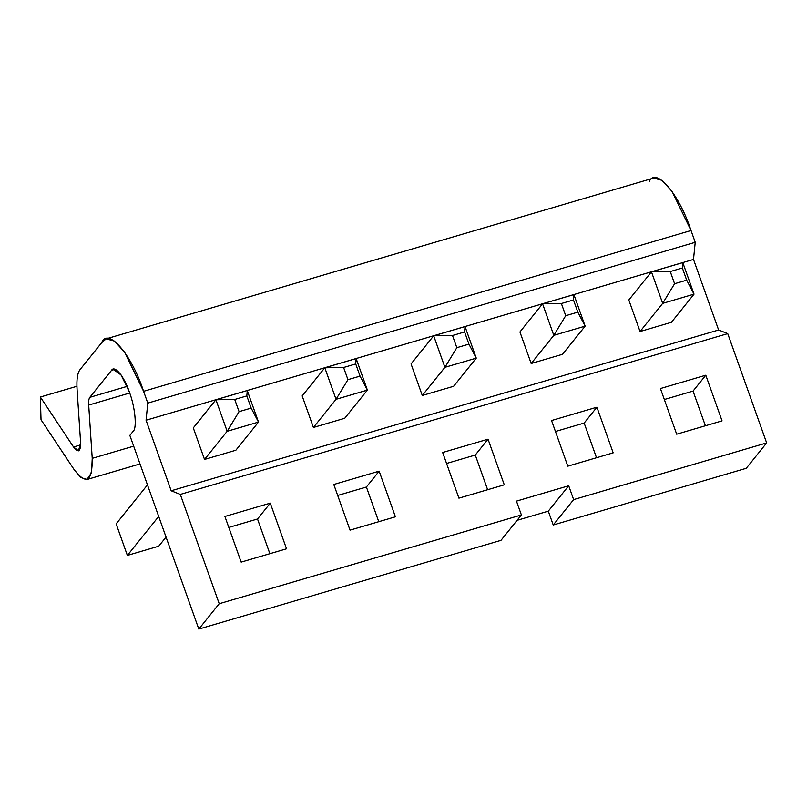 <?xml version="1.0" encoding="UTF-8"?>
<svg xmlns="http://www.w3.org/2000/svg" width="807" height="807" viewBox="0 0 807 807"><rect width="100%" height="100%" fill="white"/><g stroke="black" fill="none" stroke-linecap="round" stroke-linejoin="round"><path stroke-width="1.21" d="M694.02 294.162L671.394 322.316L694.02 294.162L662.678 303.371L651.451 271.828L682.793 262.618L694.02 294.162L682.793 262.618L651.451 271.828L628.814 299.982L651.451 271.828L670.254 271.545L674.591 283.721L686.686 280.17L682.359 267.995L670.254 271.545L682.359 267.995L682.793 262.618L682.359 267.995L686.686 280.17L694.02 294.162L686.686 280.17L674.591 283.721L670.254 271.545L651.451 271.828L662.678 303.371L640.052 331.526L662.678 303.371L674.591 283.721L662.678 303.371L694.02 294.162M585.146 326.139L562.509 354.293L585.146 326.139L553.804 335.349L542.566 303.805L573.908 294.595L585.146 326.139L573.908 294.595L542.566 303.805L519.93 331.959L542.566 303.805L561.379 303.523L565.717 315.698L577.812 312.148L573.474 299.972L561.379 303.523L573.474 299.972L573.908 294.595L573.474 299.972L577.812 312.148L585.146 326.139L577.812 312.148L565.717 315.698L561.379 303.523L542.566 303.805L553.804 335.349L531.167 363.503L553.804 335.349L565.717 315.698L553.804 335.349L585.146 326.139M476.261 358.126L453.625 386.281L476.261 358.126L444.919 367.326L433.682 335.783L465.034 326.583L476.261 358.126L465.034 326.583L433.682 335.783L411.056 363.937L433.682 335.783L452.495 335.51L456.833 347.686L468.928 344.125L464.59 331.949L452.495 335.51L464.59 331.949L465.034 326.583L464.59 331.949L468.928 344.125L476.261 358.126L468.928 344.125L456.833 347.686L452.495 335.51L433.682 335.783L444.919 367.326L422.283 395.48L444.919 367.326L456.833 347.686L444.919 367.326L476.261 358.126M367.387 390.104L344.75 418.258L367.387 390.104L336.035 399.314L324.807 367.77L356.149 358.56L367.387 390.104L356.149 358.56L324.807 367.77L302.171 395.924L324.807 367.77L343.611 367.488L347.948 379.663L360.043 376.112L355.716 363.937L343.611 367.488L355.716 363.937L356.149 358.56L355.716 363.937L360.043 376.112L367.387 390.104L360.043 376.112L347.948 379.663L343.611 367.488L324.807 367.77L336.035 399.314L313.409 427.468L336.035 399.314L347.948 379.663L336.035 399.314L367.387 390.104M258.502 422.081L235.866 450.235L258.502 422.081L227.16 431.291L215.923 399.747L247.265 390.538L258.502 422.081L247.265 390.538L215.923 399.747L193.287 427.902L215.923 399.747L234.736 399.465L239.074 411.641L251.169 408.09L246.831 395.914L234.736 399.465L246.831 395.914L247.265 390.538L246.831 395.914L251.169 408.09L258.502 422.081L251.169 408.09L239.074 411.641L234.736 399.465L215.923 399.747L227.16 431.291L204.524 459.445L227.16 431.291L239.074 411.641L227.16 431.291L258.502 422.081M166.06 537.079L158.727 546.198L166.06 537.079M116.147 523.864L147.469 484.896L116.147 523.864L127.375 555.408L158.707 516.44L127.375 555.408L158.727 546.198L127.375 555.408L116.147 523.864M649.11 181.898C655.304 166.081 679.07 193.65 691.024 230.52L695.22 242.312L693.495 259.43L718.623 329.992L727.732 333.624L718.623 329.992L171.185 490.787L180.304 494.419L727.732 333.624L766.65 442.922L573.636 499.614L766.65 442.922L746.253 468.302L553.229 524.994L746.253 468.302L766.65 442.922L727.732 333.624L180.304 494.419L219.222 603.717L521.393 514.957L500.996 540.337L521.393 514.957L219.222 603.717L198.815 629.087L500.996 540.337L198.815 629.087L129.846 435.407L133.205 431.231C137.16 428.275 135.051 406.738 129.382 392.071L121.07 374.962L113.101 369.243L111.527 370.363L115.028 369.334L111.527 370.363L89.849 397.326C88.851 398.648 88.467 401.23 88.699 405.064L92.23 458.346L91.564 472.539L86.964 479.519L80.851 477.512L74.224 469.755L41.026 419.761L40.35 397.024L73.548 447.007L78.541 450.841L80.599 442.539L77.069 389.256C76.483 379.552 77.452 373.016 80.004 369.656L101.682 342.693L106.171 338.859L114.423 341.079L124.601 352.155L143.585 391.314L147.792 403.107L146.067 420.225L171.185 490.787L718.623 329.992L693.495 259.43L146.067 420.225L693.495 259.43L695.22 242.312L147.792 403.107L695.22 242.312L691.024 230.52L143.585 391.314L691.024 230.52L672.029 191.37L661.851 180.284L653.599 178.065L106.171 338.859M553.229 524.994L548.306 511.154L517.075 520.333L548.306 511.154L553.229 524.994L573.636 499.614L553.229 524.994M516.47 501.127L568.703 485.774L573.636 499.614L568.703 485.774L548.306 511.154L568.703 485.774L516.47 501.127L521.393 514.957L516.47 501.127M722.053 420.871L676.68 434.196L660.429 388.54L705.792 375.215L722.053 420.871L705.792 375.215L693.042 391.082L705.389 425.763L693.042 391.082L705.792 375.215L660.429 388.54L676.68 434.196L722.053 420.871M613.169 452.848L567.805 466.174L551.544 420.528L596.908 407.202L613.169 452.848L596.908 407.202L584.157 423.06L596.514 457.74L584.157 423.06L596.908 407.202L551.544 420.528L567.805 466.174L613.169 452.848M504.284 484.836L458.921 498.161L442.66 452.505L488.033 439.179L504.284 484.836L488.033 439.179L475.283 455.037L487.63 489.728L475.283 455.037L488.033 439.179L442.66 452.505L458.921 498.161L504.284 484.836M395.41 516.813L350.036 530.138L333.785 484.482L379.149 471.157L395.41 516.813L379.149 471.157L366.398 487.025L378.755 521.705L366.398 487.025L379.149 471.157L333.785 484.482L350.036 530.138L395.41 516.813M286.525 548.8L241.162 562.116L224.901 516.47L270.274 503.144L286.525 548.8L270.274 503.144L257.514 519.002L269.871 553.693L257.514 519.002L270.274 503.144L224.901 516.47L241.162 562.116L286.525 548.8M344.75 418.258L313.409 427.468L302.171 395.924L313.409 427.468L344.75 418.258M562.509 354.293L531.167 363.503L519.93 331.959L531.167 363.503L562.509 354.293M671.394 322.316L640.052 331.526L628.814 299.982L640.052 331.526L671.394 322.316M453.625 386.281L422.283 395.48L411.056 363.937L422.283 395.48L453.625 386.281M235.866 450.235L204.524 459.445L193.287 427.902L204.524 459.445L235.866 450.235M80.67 444.919L73.548 447.007L80.67 444.919M76.927 386.281L40.35 397.024L76.927 386.281M133.68 446.17L92.23 458.346L133.68 446.17M129.715 393.019L88.699 405.064L129.715 393.019M127.163 386.371L89.849 397.326L127.163 386.371M80.004 369.656C77.452 373.016 76.483 379.552 77.069 389.256L80.599 442.539C80.68 451.658 78.329 453.151 73.548 447.007L40.35 397.024L41.026 419.761L74.224 469.755C86.44 485.431 92.442 481.628 92.23 458.346L88.699 405.064C88.467 401.23 88.851 398.648 89.849 397.326L111.527 370.363C114.513 364.683 124.328 376.627 129.382 392.071C135.051 406.738 137.16 428.275 133.205 431.231L129.846 435.407L198.815 629.087L219.222 603.717L180.304 494.419L171.185 490.787L146.067 420.225L147.792 403.107L143.585 391.314C131.642 354.444 107.876 326.875 101.682 342.693L80.004 369.656M664.332 399.515L693.042 391.082L664.332 399.515M555.448 431.493L584.157 423.06L555.448 431.493M446.574 463.47L475.283 455.037L446.574 463.47M337.689 495.458L366.398 487.025L337.689 495.458M228.805 527.435L257.514 519.002L228.805 527.435M86.964 479.519L140.015 463.934"/></g></svg>
